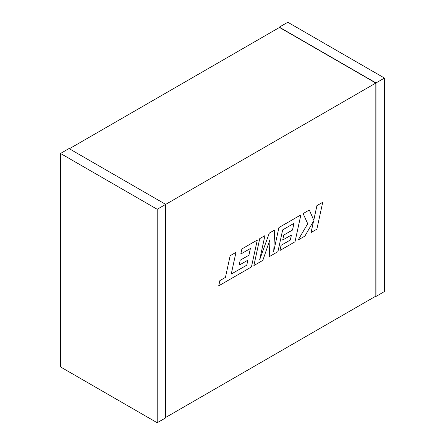 <?xml version="1.0" encoding="UTF-8"?>
<svg xmlns="http://www.w3.org/2000/svg" width="445" height="445" viewBox="0 0 445 445"><rect width="100%" height="100%" fill="white"/><g stroke="black" fill="none" stroke-linecap="round" stroke-linejoin="round"><path stroke-width="0.67" d="M69.348 148.763L279.488 27.44L375.825 83.059L165.685 204.383L165.685 417.855L157.202 422.75L60.526 366.936L60.526 153.464L69.008 148.569L165.685 204.383L157.202 209.278L157.202 422.75M165.685 417.46L375.825 296.136L375.825 83.059M279.315 27.54L279.315 27.145L375.992 82.959L375.992 296.431L375.652 296.236M279.315 27.145L287.798 22.25L384.474 78.064L384.474 291.536L375.992 296.431M384.474 78.064L375.992 82.959M60.526 153.464L157.202 209.278M250.374 248.527L248.933 255.18L240.194 260.225L239.121 265.192L247.876 260.158L246.775 265.17L231.255 274.048M246.775 265.17L231.25 274.07L235.972 252.365L230.154 255.703L225.431 277.407L219.858 280.623L218.729 285.818L251.436 266.956L257.293 240.055L241.891 248.927L240.79 254.039L250.396 248.516L248.933 255.18M235.972 252.365L230.154 255.703M230.171 255.714L225.431 277.407M225.448 277.413L219.858 280.623M219.874 280.634L218.745 285.829M257.293 240.055L241.891 248.927M241.908 248.939L240.806 254.051M248.95 255.191L240.194 260.225M239.137 265.203L240.211 260.236M247.854 260.169L246.758 265.159M291.419 235.021L290.318 240.005L281.04 245.362L279.955 250.485L295.002 241.802L300.865 214.902L278.926 227.567L273.719 251.508L274.732 229.987L269.303 233.119L259.685 259.708L264.92 235.655L259.73 238.631L253.889 265.537L262.823 260.381L270.037 239.416L269.253 256.665L270.015 239.471M253.889 265.537L259.73 238.631L264.92 235.655M269.253 256.665L277.925 251.659L282.664 229.881L293.956 223.362L292.515 230.037L283.754 235.077L282.681 240.044L291.442 235.005L290.318 240.005M293.934 223.373L292.499 230.032L283.754 235.077M283.776 235.088L282.697 240.055M290.335 240.016L281.04 245.362L279.955 250.485M300.865 214.902L278.909 227.556L273.725 251.397M274.732 229.987L269.286 233.113L259.719 259.569M322.731 202.275L316.94 205.618L313.77 220.219L309.314 210.001L303.117 213.578L307.701 223.702L298.195 239.938L304.914 236.078L313.569 221.054L311.077 232.518L316.879 229.169L322.731 202.275L316.923 205.607L313.758 220.186M309.331 210.012L303.117 213.578M303.134 213.589L307.701 223.702M298.211 239.95L307.718 223.713M313.536 221.104L311.077 232.518"/></g></svg>
